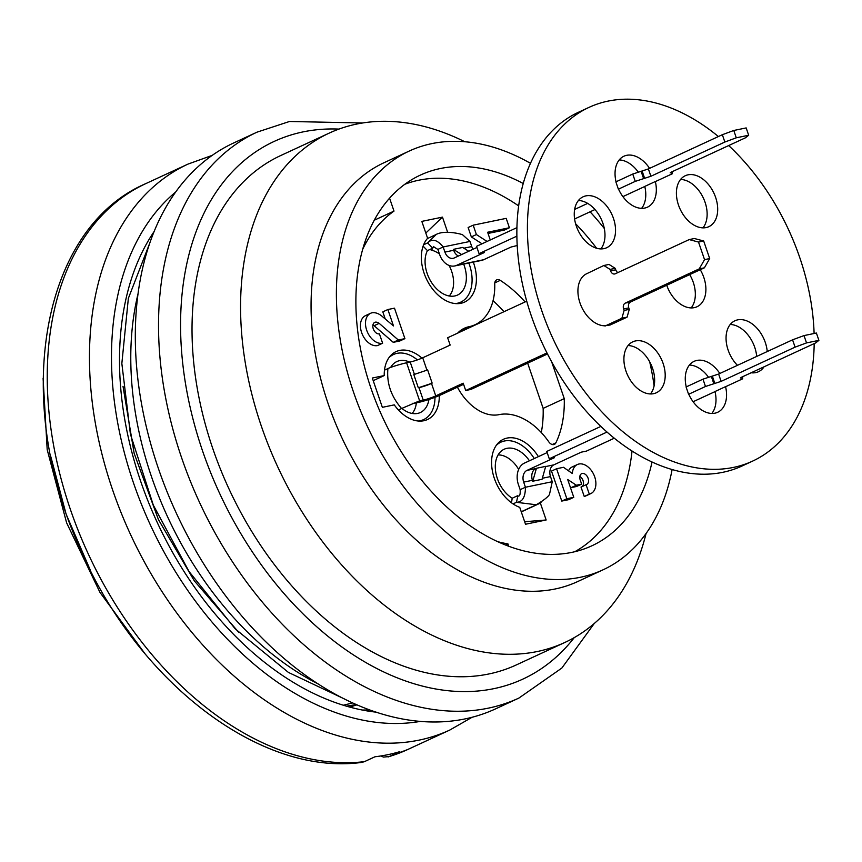 <?xml version="1.0" encoding="UTF-8"?>
<svg xmlns="http://www.w3.org/2000/svg" width="862" height="862" viewBox="0 0 862 862"><rect width="100%" height="100%" fill="white"/><g stroke="black" fill="none" stroke-linecap="round" stroke-linejoin="round"><path stroke-width="1.29" d="M352.709 702.907L343.356 705.235M346.459 706.161L356.34 704.534M349.767 707.099L356.997 704.814M318.207 683.932A280.613 186.882 -114.8 0 1 137.92 294.276M50.858 456.795L66.115 514.151L90.154 569.782M144.999 653.741L99.992 592.442L66.6 522.792L47.194 449.684L43.1 378.461M344.822 699.147L288.414 672.414L235.218 628.861L189.037 571.528L153.317 505.132L130.41 434.168L121.844 363.505L128.352 298.371L149.341 244.215M652.049 461.978A204.219 136.013 -114.8 0 1 591.914 545.775A204.219 136.013 -114.8 0 1 382.717 417.542A204.219 136.013 -114.8 0 1 420.397 175.083A204.219 136.013 -114.8 0 1 440.439 168.499A204.219 136.013 -114.8 0 1 523.202 183.498M575.59 223.721A204.219 136.013 -114.8 0 1 596.59 248.234M649.689 361.825A204.219 136.013 -114.8 0 1 654.107 385.842M672.123 469.521A230.725 153.662 -114.8 0 1 603.034 569.825A230.725 153.662 -114.8 0 1 366.706 424.955A230.725 153.662 -114.8 0 1 409.267 151.033A230.725 153.662 -114.8 0 1 431.916 143.598A230.725 153.662 -114.8 0 1 530.453 163.306M590.082 211.804A230.725 153.662 -114.8 0 1 604.316 228.495M603.034 569.825L577.712 581.548A230.725 153.662 -114.8 0 1 341.374 436.678A230.725 153.662 -114.8 0 1 383.946 162.756L409.267 151.033M646.069 533.513A280.613 186.882 -114.8 0 1 564.879 642.449A280.613 186.882 -114.8 0 1 277.445 466.256A280.613 186.882 -114.8 0 1 329.219 133.104A280.613 186.882 -114.8 0 1 356.76 124.053A280.613 186.882 -114.8 0 1 464.801 141.745M564.879 642.449L516.338 664.914A280.613 186.882 -114.8 0 1 228.893 488.711A280.613 186.882 -114.8 0 1 280.667 155.569L329.219 133.104M594.252 623.506L561.852 668.05L518.87 698.091L495.65 708.833A311.785 207.645 -114.8 0 1 176.279 513.062A311.785 207.645 -114.8 0 1 233.807 142.898L257.027 132.155L289.492 121.488L362.665 122.975M123.018 386.295L134.149 453.337L158.436 519.592L194.306 580.848L238.957 632.6M362.234 710.019A269.698 179.608 65.2 0 0 369.82 709.922M361.76 762.396C259.225 776.554 135.884 680.021 79.509 547.144C12.521 400.324 40.6 228.839 145.743 183.638A311.785 207.645 65.2 0 0 75.274 522.975A311.785 207.645 65.2 0 0 364.432 761.652L374.981 756.771A311.785 207.645 65.2 0 0 387.544 754.746A311.785 207.645 65.2 0 0 399.752 751.664L389.193 756.545A311.785 207.645 65.2 0 0 407.597 749.574L449.813 730.039L472.139 717.238M364.432 761.652L361.825 762.396M380.735 755.985L383.525 757.095L389.193 756.545M154.007 231.673A285.29 189.996 65.2 0 0 157.013 521.973A285.29 189.996 65.2 0 0 376.338 712.184M490.262 239.97L487.623 232.244L509.41 227.751L506.199 218.366L473.184 225.176L476.395 234.55L487.084 241.446M566.84 498.742L573.78 497.309L567.681 479.498L576.355 485.231L581.645 484.142L580.201 479.929A5.991 3.987 -114.8 0 1 581.645 473.68A5.991 3.987 -114.8 0 1 587.776 477.429A5.991 3.987 -114.8 0 1 586.677 484.541A5.991 3.987 -114.8 0 1 586.085 484.735L589.296 494.109A16.012 10.667 65.2 0 0 590.836 493.603A16.012 10.667 65.2 0 0 593.789 474.585A16.012 10.667 65.2 0 0 577.378 464.532A16.012 10.667 65.2 0 0 572.346 473.518L563.5 467.301L556.572 468.734L566.84 498.742L561.776 501.081L551.508 471.083L556.572 468.734M393.492 325.933L381.554 315.848A17.919 11.939 65.2 0 0 372.19 312.755A16.216 10.797 65.2 0 0 370.606 313.283A16.216 10.797 65.2 0 0 367.115 331.374A16.216 10.797 65.2 0 0 382.631 343.227L379.42 333.853A6.239 4.148 -114.8 0 1 373.451 329.295A6.239 4.148 -114.8 0 1 374.787 322.334A6.239 4.148 -114.8 0 1 375.401 322.129A8.135 5.42 -114.8 0 1 379.183 323.358L398.309 339.994L404.914 338.637L394.484 308.165L387.878 309.523L393.492 325.933M476.395 234.55L471.331 236.899L468.12 227.525L473.184 225.176M482.009 243.795L471.331 236.899M509.41 227.751L504.345 230.089L488.032 233.451M573.78 497.309L568.715 499.658L561.776 501.081M576.355 485.231L571.29 487.58L570.202 486.858M581.645 484.142L576.581 486.491L571.29 487.58M586.085 484.735L581.02 487.073L584.231 496.458L589.296 494.109M582.13 486.567A5.991 3.987 65.2 0 0 583.305 481.513A5.991 3.987 65.2 0 0 579.835 476.395M568.5 470.814A16.012 10.667 -114.8 0 1 572.314 466.87L577.378 464.532M590.836 493.603L585.772 495.941A16.012 10.667 -114.8 0 1 584.231 496.458M382.631 343.227L377.556 345.576A16.216 10.797 -114.8 0 1 362.051 333.723A16.216 10.797 -114.8 0 1 365.531 315.621L370.606 313.283M375.401 322.129L374.237 322.668M379.183 323.358L374.119 325.707A8.135 5.42 65.2 0 0 372.934 324.996M398.309 339.994L393.244 342.343L374.119 325.707M404.914 338.637L399.849 340.975L393.244 342.343M387.878 309.523L382.814 311.872L385.239 318.951M421.96 358.129A37.411 24.923 -114.8 0 0 396.046 351.621A37.411 24.923 -114.8 0 0 384.226 375.573L372.319 378.03L382.351 407.327L394.268 404.871A37.411 24.923 -114.8 0 0 427.466 419.535A37.411 24.923 -114.8 0 0 439.286 395.539M384.226 375.573L373.224 380.659M404.838 184.263A202.667 134.968 -114.8 0 1 518.622 205.867M362.622 249.409A183.951 122.512 -114.8 0 1 393.999 211.093L374.227 220.241M393.999 211.093L389.57 198.152M508.742 546.217L507.944 543.9L505.563 545M632.029 450.977A202.667 134.968 -114.8 0 1 574.846 551.691M507.944 543.9A183.951 122.512 -114.8 0 1 497.859 541.702M447.615 232.19L442.465 217.127L425.817 233.042M442.465 217.127L421.82 221.383L427.617 238.289A37.411 24.923 -114.8 0 0 428.629 283.145A37.411 24.923 -114.8 0 0 464.586 302.088A37.411 24.923 -114.8 0 0 473.324 262.123M524.656 521.725L546.152 519.991L540.366 503.085A37.411 24.923 -114.8 0 0 541.433 501.792M538.394 456.634A37.411 24.923 -114.8 0 0 503.397 439.286A37.411 24.923 -114.8 0 0 492.924 473.486A37.411 24.923 -114.8 0 0 519.732 507.341L525.518 524.247L546.152 519.991M522.415 511.392L540.366 503.085M525.087 301.937A109.129 72.677 65.2 0 0 500.251 280.355A6.239 4.148 65.2 0 0 496.706 279.848A6.239 4.148 65.2 0 0 494.734 283.932A62.355 41.527 -114.8 0 1 475.059 324.726A62.355 41.527 -114.8 0 1 468.939 326.73A46.763 31.151 65.2 0 0 464.349 328.239A46.763 31.151 65.2 0 0 457.647 333.141M457.42 387.178A46.763 31.151 65.2 0 0 499.044 414.644A62.355 41.527 -114.8 0 1 548.803 441.861A6.239 4.148 65.2 0 0 554.395 444.383A6.239 4.148 65.2 0 0 555.882 442.842A109.129 72.677 65.2 0 0 564.254 398.61L551.648 361.792M493.042 300.741A109.129 72.677 -114.8 0 1 503.979 311.699M527.663 363.161L543.146 408.383A109.129 72.677 -114.8 0 1 541.293 432.53M564.254 398.61L543.146 408.383M418.964 387.631A9.353 1.077 161.1 0 0 431.496 383.428L418.318 387.771L418.964 387.631L423.231 400.087L419.622 400.83L414.342 403.276L417.951 402.532A17.143 1.972 161.1 0 0 440.913 394.818L463.584 384.323M432.153 383.116L427.638 369.938L413.803 374.582L418.318 387.771M416.346 402.856A26.506 17.649 -114.8 0 1 412.133 413.448M423.231 400.087A9.353 1.077 -18.9 0 0 435.752 395.884L463.196 383.181L465.706 390.508L470.867 389.441L547.499 353.98M617.882 272.575A4.676 3.448 78.3 0 1 615.737 269.806L615.231 268.341L609.003 264.429L603.842 265.496L586.526 273.804M587.044 273.566A28.058 18.684 -114.8 0 0 586.785 273.674A28.058 18.684 -114.8 0 0 580.061 303.176A28.058 18.684 -114.8 0 0 604.93 325.793L610.177 324.985L627.062 317.173L629.282 309.361L628.775 307.896A4.676 3.448 78.3 0 1 630.434 302.034L704.394 267.813L709.695 258.568L703.683 240.994L694.363 238.515L689.201 239.582L615.252 273.793A4.676 3.448 78.3 0 1 614.692 273.976A4.676 3.448 78.3 0 1 610.576 270.862L610.07 269.397L603.842 265.496M610.07 269.397L615.231 268.341M605.016 326.051L621.901 318.24L624.12 310.428L623.614 308.962A4.676 3.448 78.3 0 1 625.284 303.101L699.233 268.879L704.545 259.634L698.522 242.06L689.201 239.582M698.522 242.06L703.683 240.994M704.545 259.634L709.695 258.568M699.233 268.879L704.394 267.813M624.12 310.428L629.282 309.361M621.901 318.24L627.062 317.173M465.706 390.508L546.961 352.914M526.714 301.183L447.647 337.764L450.158 345.091L422.714 357.784A9.353 1.077 -18.9 0 1 410.193 361.997L406.573 362.74C397.651 364.96 391.434 366.91 387.922 368.58L384.495 370.164M412.381 403.33L414.342 403.276M406.573 362.74L419.622 400.83L401.584 408.513C391.089 396.423 386.532 383.116 387.922 368.58M401.584 408.513L398.416 409.978M418.232 421.022A35.859 23.877 65.2 0 0 423.651 419.589A35.859 23.877 65.2 0 0 434.987 397.296M417.391 359.896A35.859 23.877 65.2 0 0 393.535 354.508A35.859 23.877 65.2 0 0 388.934 357.698M401.789 408.351A28.058 18.684 65.2 0 0 402.285 408.75A28.058 18.684 65.2 0 0 420.376 412.51A28.058 18.684 65.2 0 0 428.931 399.451M409.655 362.105A28.058 18.684 65.2 0 0 396.811 361.577A28.058 18.684 65.2 0 0 390.648 367.449M536.433 468.281L545.711 466.364L542.047 479.304L532.759 481.222L532.447 480.306A9.353 6.896 78.3 0 1 535.765 468.583L536.433 468.281L532.759 481.222M498.107 454.92A26.506 17.649 -114.8 0 1 518.665 469.434M522.221 511.543L523.363 510.627M536.272 504.809L521.241 511.759M702.972 379.161L686.087 386.973L688.587 394.29L705.482 386.488L702.972 379.161L718.617 374.043L792.566 339.822L804.009 335.587L816.389 333.034L818.9 340.361L806.52 342.914L795.076 347.149L721.128 381.37L705.482 386.488M547.165 452.582L524.484 463.066A17.143 12.639 78.3 0 0 518.396 484.552L520.152 489.681L525.432 487.245C525.389 497.158 522.394 502.18 516.446 502.309L517.846 496.006M600.868 426.41L546.767 451.44L549.277 458.767L554.438 457.7L526.994 470.393A9.353 6.896 -101.7 0 0 523.676 482.117L525.432 487.245L552.262 481.707L549.46 494.519C547.887 497.072 543.405 500.542 536.013 504.916M713.833 383.687L711.322 376.36M795.076 347.149L792.566 339.822M806.52 342.914L804.009 335.587M725.739 386.639L742.624 378.827L742.721 377.728L740.436 377.987L741.762 377.114L815.711 342.893L818.9 340.361M742.721 377.728L742.408 376.813M542.338 478.27L550.506 476.578A9.353 6.896 -101.7 0 1 553.824 464.866L581.268 452.162L586.429 451.106L614.315 438.198M550.506 476.578L552.262 481.707M520.152 489.681C520.476 494.863 519.581 496.889 517.48 495.779L512.211 498.225L511.478 502.794M535.938 504.723L516.446 502.309L513.03 503.893M534.268 458.541A35.859 23.877 65.2 0 0 500.887 442.163A35.859 23.877 65.2 0 0 496.286 445.363M529.44 460.782A28.058 18.684 65.2 0 0 504.151 449.242A28.058 18.684 65.2 0 0 495.445 469.876A28.058 18.684 65.2 0 0 508.752 495.704A28.058 18.684 65.2 0 0 512.211 498.225M693.123 401.735L715.191 391.531M688.76 394.236A28.058 18.684 -114.8 0 0 717.701 412.273A28.058 18.684 -114.8 0 0 725.556 386.639L714.997 391.531A28.058 18.684 -114.8 0 1 711.829 413.458M607.02 432.045L549.277 458.767M814.191 343.604A194.866 129.774 -114.8 0 1 752.623 461.105L742.074 465.986A194.866 129.774 -114.8 0 1 542.467 343.636A194.866 129.774 -114.8 0 1 578.413 112.286L588.972 107.394A194.866 129.774 -114.8 0 1 718.391 136.541M728.67 145.559A194.866 129.774 -114.8 0 1 799.785 257.663A194.866 129.774 -114.8 0 1 814.105 333.508M752.623 461.105A194.866 129.774 -114.8 0 1 553.016 338.744A194.866 129.774 -114.8 0 1 588.972 107.394M730.233 324.478A28.058 18.684 -114.8 0 1 754.724 347.3A28.058 18.684 -114.8 0 1 756.685 356.426M753.507 371.684A28.058 18.684 -114.8 0 1 752.623 372.89M737.452 365.326A28.058 18.684 -114.8 0 1 734.92 320.772A28.058 18.684 -114.8 0 1 765.273 342.408A28.058 18.684 -114.8 0 1 767.234 351.545M764.055 366.792A28.058 18.684 -114.8 0 1 758.485 371.705A28.058 18.684 -114.8 0 1 751.136 372.772M680.571 179.436A28.058 18.684 -114.8 0 1 705.062 202.258A28.058 18.684 -114.8 0 1 702.972 227.848M715.622 197.376A28.058 18.684 -114.8 0 1 708.833 226.674A28.058 18.684 -114.8 0 1 680.086 209.046A28.058 18.684 -114.8 0 1 685.258 175.74A28.058 18.684 -114.8 0 1 715.622 197.376M689.708 274.612A28.058 18.684 -114.8 0 1 693.263 282.327A28.058 18.684 -114.8 0 1 691.162 307.917M700.267 269.731A28.058 18.684 -114.8 0 1 703.823 277.445A28.058 18.684 -114.8 0 1 697.024 306.743A28.058 18.684 -114.8 0 1 666.725 285.247M618.539 189.123A28.058 18.684 -114.8 0 0 647.47 207.16A28.058 18.684 -114.8 0 0 655.325 181.526L644.776 186.418A28.058 18.684 -114.8 0 1 641.608 208.335M628.075 345.543A28.058 18.684 -114.8 0 1 652.577 368.354A28.058 18.684 -114.8 0 1 650.476 393.945M663.126 363.473A28.058 18.684 -114.8 0 1 656.338 392.77A28.058 18.684 -114.8 0 1 627.59 375.153A28.058 18.684 -114.8 0 1 632.773 341.837A28.058 18.684 -114.8 0 1 663.126 363.473M578.424 200.501A28.058 18.684 -114.8 0 1 602.915 223.323A28.058 18.684 -114.8 0 1 600.814 248.913M613.475 218.431A28.058 18.684 -114.8 0 1 606.676 247.728A28.058 18.684 -114.8 0 1 577.939 230.111A28.058 18.684 -114.8 0 1 583.111 196.795A28.058 18.684 -114.8 0 1 613.475 218.431M689.438 365.046A28.058 18.684 -114.8 0 1 708.532 377.297M686.271 386.984A28.058 18.684 -114.8 0 1 694.125 361.34A28.058 18.684 -114.8 0 1 719.824 373.483M619.207 159.933A28.058 18.684 -114.8 0 1 638.311 172.184M616.05 181.86A28.058 18.684 -114.8 0 1 623.905 156.227A28.058 18.684 -114.8 0 1 649.592 168.37M472.408 262.296A17.143 12.639 78.3 0 0 472.775 262.231A17.143 12.639 78.3 0 0 473.13 262.156L463.842 264.063A17.143 12.639 78.3 0 1 463.487 264.149L454.716 265.959A17.143 12.639 -101.7 0 0 456.774 265.28L484.207 252.588L479.056 253.643L516.855 236.156M461.633 254.549L453.38 249.366L453.692 250.282A9.353 6.896 -101.7 0 0 458.401 256.036M468.734 251.262L462.668 247.448L453.38 249.366M439.458 254.01A26.506 17.649 -114.8 0 0 431.108 250.099L430.763 249.075M449.059 265.421A26.506 17.649 -114.8 0 1 449.253 296M618.366 189.187L635.251 181.376L650.896 176.257L724.856 142.036L736.288 137.801L748.669 135.248L745.49 137.78L671.53 172.001L670.205 172.874L672.489 172.615L672.403 173.715L655.519 181.526M574.631 209.423L587.668 203.389M517.189 245.53L511.037 247.049L483.604 259.742A17.143 12.639 -101.7 0 1 481.546 260.421L472.775 262.231M644.959 186.407L622.892 196.622M594.974 209.541L574.598 218.97M672.177 171.7L672.489 172.615M618.366 189.177L615.867 181.871L632.74 174.049L648.386 168.93L722.345 134.709L733.777 130.474L746.169 127.921L748.669 135.248M733.777 130.474L736.288 137.801M722.345 134.709L724.856 142.036M641.091 171.247L643.602 178.574M632.74 174.049L635.251 181.376M479.056 253.643L476.546 246.316L516.898 227.654M476.934 247.459L454.263 257.953A9.353 6.896 78.3 0 1 453.143 258.32A9.353 6.896 78.3 0 1 444.921 252.092L443.165 246.963L437.885 249.409L439.642 254.538A17.143 12.639 -101.7 0 0 454.716 265.959M473.066 249.258A9.353 6.896 78.3 0 1 471.751 246.564L469.995 241.435L462.646 234.809C462.528 234.432 444.598 229.421 435.698 234.733M433.78 246.403L432.713 248.181L433.37 246.672L437.885 249.409M423.102 246.123L427.433 250.616L432.713 248.181L427.627 242.901L435.763 234.917M469.995 241.435L443.165 246.963C437.239 239.701 432.056 238.354 427.627 242.901L423.619 244.765M455.351 303.575A35.859 23.877 65.2 0 0 460.771 302.131A35.859 23.877 65.2 0 0 468.842 263.039M427.433 250.616A28.058 18.684 65.2 0 0 432.034 283.264A28.058 18.684 65.2 0 0 457.496 295.063A28.058 18.684 65.2 0 0 463.681 264.106M431.108 248.924L433.144 250.637M338.96 129.095A296.194 197.258 65.2 0 0 303.198 131.864A296.194 197.258 65.2 0 0 231.091 516.36A296.194 197.258 65.2 0 0 574.254 637.621M518.892 698.08A311.785 207.645 -114.8 0 1 199.51 502.352A311.785 207.645 -114.8 0 1 256.984 132.177M145.743 183.638L187.959 164.114A311.785 207.645 65.2 0 0 120.885 512.147A311.785 207.645 65.2 0 0 419.212 740.102A311.785 207.645 65.2 0 0 449.813 730.039M175.579 192.086A296.194 197.258 65.2 0 0 150.408 525.023A296.194 197.258 65.2 0 0 420.462 721.375M468.939 326.73L460.233 330.76M500.251 280.355L494.788 282.876M555.882 442.842L552.262 444.523M610.576 270.862L615.737 269.806M625.284 303.101L630.434 302.034M623.614 308.962L628.775 307.896M435.752 395.884L431.496 383.428M426.949 370.164L422.714 357.784M410.193 361.997L414.428 374.367M714.857 383.471L712.357 376.144M721.128 381.37L718.617 374.043M741.686 377.944L741.46 377.254M553.824 464.866L545.668 466.547M535.765 468.583L526.994 470.393M523.676 482.117L532.447 480.306M456.774 265.28L483.604 259.742M671.229 172.141L671.466 172.82M648.386 168.93L650.896 176.257M642.125 171.032L644.636 178.359M453.692 250.282L444.921 252.092M471.751 246.564L463.842 248.191M388.094 756.965L407.597 749.574M212.171 155.386L187.959 164.114M458.272 332.495L475.059 324.726M393.535 354.508L390.249 356.028M423.651 419.589L420.354 421.109M521.973 511.662L521.316 511.953M500.887 442.163L497.589 443.693M435.935 234.615L427.358 238.58M460.771 302.131L457.474 303.661"/></g></svg>
